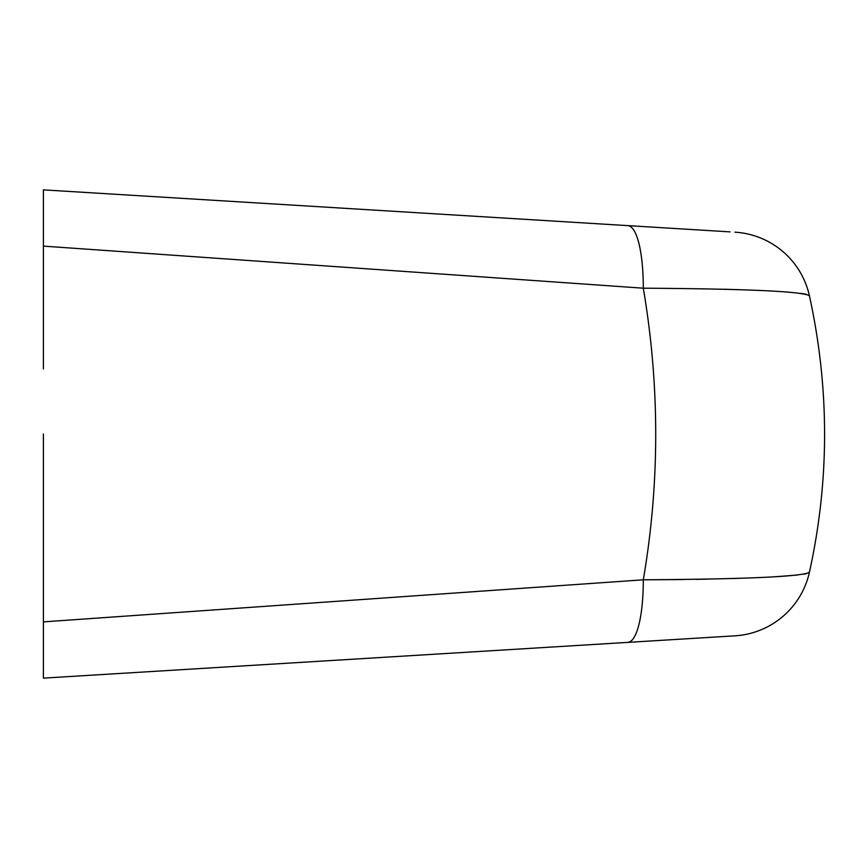 <?xml version="1.0" encoding="UTF-8"?>
<svg xmlns="http://www.w3.org/2000/svg" width="868" height="868" viewBox="0 0 868 868"><rect width="100%" height="100%" fill="white"/><g stroke="black" fill="none" stroke-linecap="round" stroke-linejoin="round"><path stroke-width="1.3" d="M43.4 368.9L43.4 189.875L730.042 231.875M718.921 231.192L715.948 231.007M689.17 229.369L682.183 228.946M627.77 225.615L621.228 225.213L627.77 225.615A81.375 19.931 -86.5 0 1 643.307 288.198L43.4 246.121M724.14 289.239L739.71 289.706M781.113 291.605L782.068 291.67M787.254 292.039L789.099 292.18M800.621 293.341L806.133 294.252M574.486 283.369L643.307 288.198C746.556 288.849 801.923 291.355 809.41 295.717C829.634 388.321 829.634 480.503 809.41 572.283C829.634 480.503 829.634 388.321 809.41 295.717A81.375 81.375 0 0 0 734.946 232.168M806.057 573.77L803.377 574.269M797.508 575.039L774.527 576.797M760.986 577.48L751.948 577.86M739.428 578.305L731.767 578.544M707.084 579.151L696.223 579.357M683.843 579.542L649.264 579.791M612.71 581.951L574.486 584.631M43.4 621.879L643.307 579.802C746.556 579.151 801.923 576.645 809.41 572.283A81.375 81.375 0 0 1 734.946 635.832L43.4 678.125L43.4 434M679.774 639.206L682.194 639.054M718.899 636.808L721.634 636.645M627.77 642.385A81.375 19.931 -93.5 0 0 643.307 579.802C659.843 482.977 659.843 385.772 643.307 288.198"/></g></svg>

